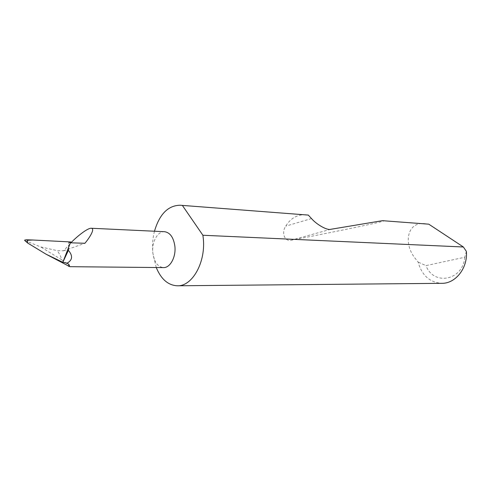 <?xml version="1.0" encoding="UTF-8"?>
<svg xmlns="http://www.w3.org/2000/svg" width="491" height="491" viewBox="0 0 491 491"><rect width="100%" height="100%" fill="white"/><g stroke="black" fill="none" stroke-linecap="round" stroke-linejoin="round"><path stroke-width="0.37" stroke-dasharray="2.46 1.84" d="M425.967 223.822C407.125 220.441 402.51 244.027 416.08 259.457L418.123 262.084C421.837 275.353 429.699 282.429 441.722 283.325M156.248 267.521L152.836 252.994C152.124 245.568 152.67 238.307 154.475 231.224M305.813 214.739C297.307 214.432 290.617 218.231 285.75 226.13C281.306 232.403 284.393 241.738 291.04 240.259L291.077 240.252C349.531 228.966 389.535 220.471 383.747 220.631M164.54 231.697C157.605 231.058 151.566 242.247 152.836 252.994C154.125 261.949 157.654 266.816 163.429 267.595M69.839 266.687C70.409 266.49 67.69 264.183 61.67 259.764C61.191 257.131 59.712 254.086 57.226 250.643L63.609 250.803L70.876 242.818M68.605 247.986L68.537 242.744L70.747 241.946M70.452 242.806L68.537 242.744M24.845 240.553L40.63 246.887L57.226 250.643M63.609 250.803L84.925 243.272M61.67 259.764L40.63 246.887M466.37 251.404L464.774 257.235L425.967 265.625L418.123 262.084M464.774 257.235C462.927 280.674 433.584 286.057 425.967 265.625M311.503 218.569L285.75 226.13M330.652 229.315L291.077 240.252M330.621 229.322L291.04 240.259"/><path stroke-width="0.74" d="M463.387 246.991L202.893 235.257L203.17 237.417C206.263 261.691 192.441 286.572 177.294 285.787L441.722 283.325C455.476 283.712 467.923 268.025 466.37 251.404L463.387 246.991L428.778 224.178L382.428 220.68L330.621 229.322C327.141 230.469 316.603 224.559 311.503 218.569L308.305 215.089L180.129 205.232C168.063 205.49 159.514 214.156 154.475 231.224M308.305 215.089L180.129 205.232M428.778 224.178L382.428 220.68M177.294 285.787C168.118 285.302 161.103 279.213 156.248 267.521M68.574 266.343C70.047 265.84 69.575 264.772 67.15 263.139C72.576 260.07 72.987 255.805 68.39 250.342L62.817 262.28L46.172 254.264L69.839 266.687L163.429 267.595C170.156 268.031 176.183 256.946 174.87 246.175C173.544 237.38 170.107 232.556 164.54 231.697L91.314 228.254C95.42 228.714 89.27 238.092 84.925 243.272L70.452 242.806M70.876 242.818C77.142 236.312 87.791 227.855 91.314 228.254M62.86 262.268L67.15 263.139M27.576 242.971L24.838 240.547C24.225 240.203 24.783 239.952 26.526 239.798L27.465 240.283L27.576 242.971L46.172 254.264M27.465 240.283L32.719 240.007L70.747 241.946L62.817 262.28M32.719 240.007L26.526 239.798M68.39 250.342L68.605 247.986M202.893 235.257L182.492 205.594"/></g></svg>
